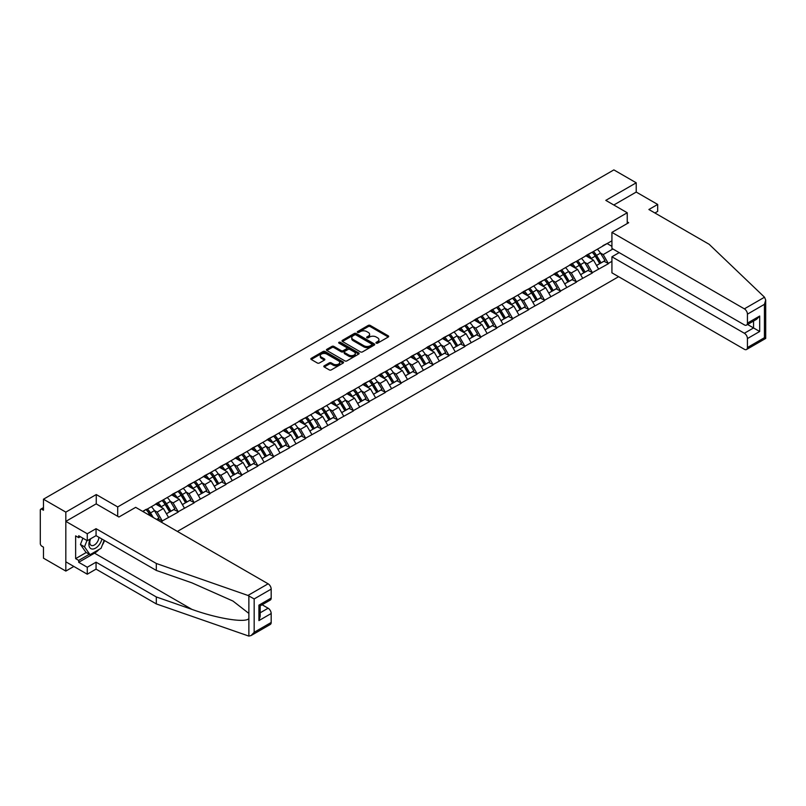 <?xml version="1.0" encoding="UTF-8"?>
<svg xmlns="http://www.w3.org/2000/svg" width="806" height="806" viewBox="0 0 806 806"><rect width="100%" height="100%" fill="white"/><g stroke="black" fill="none" stroke-linecap="round" stroke-linejoin="round"><path stroke-width="1.21" d="M376.231 343.144A0.987 0.574 0 0 0 377.631 343.144L388.28 336.999A1.421 0.816 0 0 0 388.694 336.424A1.421 0.816 0 0 0 388.28 335.84L370.236 325.423A1.421 0.816 0 0 0 368.231 325.423L357.582 331.578A0.987 0.574 0 0 0 358.992 332.384L360.363 331.588A4.534 2.62 0 0 1 366.78 331.588L368.282 332.455A4.534 2.62 0 0 1 369.611 334.309A4.534 2.62 0 0 1 368.282 336.162L366.911 336.958A0.987 0.574 0 0 0 368.312 337.764L369.692 336.968A4.534 2.62 0 0 1 376.1 336.968L377.611 337.835A4.534 2.62 0 0 1 378.931 339.689A4.534 2.62 0 0 1 377.611 341.543L376.231 342.338A0.987 0.574 0 0 0 376.231 343.144L376.231 342.338M324.234 365.813A1.421 0.816 0 0 0 323.821 366.398A1.421 0.816 0 0 0 324.234 366.972L329.291 369.894A1.421 0.816 0 0 0 331.296 369.894L343.124 363.073A1.421 0.816 0 0 0 343.537 362.488A1.421 0.816 0 0 0 343.124 361.914L325.09 351.497A1.421 0.816 0 0 0 323.085 351.497L311.257 358.327A1.421 0.816 0 0 0 310.834 358.902A1.421 0.816 0 0 0 311.257 359.476L317.373 363.012A1.421 0.816 0 0 0 319.367 363.012L324.435 360.091A1.421 0.816 0 0 0 324.848 359.506A1.421 0.816 0 0 0 324.435 358.932L321.403 357.179A3.788 2.186 0 0 1 320.294 355.627A3.788 2.186 0 0 1 322.632 353.612A3.788 2.186 0 0 1 326.762 354.086L338.641 360.937A3.788 2.186 0 0 1 339.749 362.488A3.788 2.186 0 0 1 337.412 364.514A3.788 2.186 0 0 1 333.281 364.04L331.296 362.891A1.421 0.816 0 0 0 329.291 362.891L324.234 365.813L324.234 366.972M96.257 494.552L65.83 512.122L43.464 499.206L613.87 169.895L636.226 182.801L605.8 200.372L627.239 212.754L117.706 506.934L96.257 494.552L96.257 503.931M360.463 351.9A1.421 0.816 0 0 0 362.468 351.9L374.296 345.069A1.421 0.816 0 0 0 374.709 344.494A1.421 0.816 0 0 0 374.296 343.91L356.252 333.493A1.421 0.816 0 0 0 354.257 333.493L342.429 340.323A1.421 0.816 0 0 0 342.006 340.908A1.421 0.816 0 0 0 342.429 341.482L360.463 351.9M339.366 343.366A0.987 0.574 0 0 1 340.374 343.497L340.374 342.318L358.71 352.907A1.421 0.816 0 0 1 359.123 353.491A1.421 0.816 0 0 1 358.71 354.066L346.882 360.897A1.421 0.816 0 0 1 344.877 360.897L326.843 350.479L326.843 349.32A1.421 0.816 0 0 0 326.42 349.905A1.421 0.816 0 0 0 326.843 350.479M326.843 349.32L331.901 346.399A1.421 0.816 0 0 1 333.906 346.399L341.22 350.63A1.421 0.816 0 0 0 343.225 350.63L346.58 348.686A1.421 0.816 0 0 0 347.003 348.111A1.421 0.816 0 0 0 346.58 347.527L338.963 343.134A0.987 0.574 0 0 1 340.374 342.318M117.706 516.303L117.706 506.934M177.391 531.426L618.615 276.69M627.239 212.754L627.239 223.544M142.974 511.558L146.339 509.261L142.672 511.387M146.339 509.614L611.925 240.813M611.925 261.335L608.298 263.421L603.2 254.585L600.369 252.953M592.188 252.207A9.672 5.582 -120 0 1 595.503 256.086L600.007 263.532L603.936 261.265L608.298 263.421M608.298 263.774L592.37 272.619L587.262 263.774L584.441 262.141M576.26 261.406A9.672 5.582 -120 0 1 579.564 265.285L584.078 272.73L588.007 270.453L592.37 272.619M592.37 272.972L576.441 281.818L571.333 272.972L568.512 271.34M560.331 270.604A9.672 5.582 -120 0 1 563.636 274.473L568.149 281.919L572.079 279.652L576.441 281.818M576.441 282.171L560.513 291.016L555.405 282.171L552.573 280.538M544.403 279.803A9.672 5.582 -120 0 1 547.707 283.672L552.221 291.117L556.15 288.85L560.513 291.016M560.513 291.369L544.584 300.215L539.476 291.369L536.645 289.737M528.464 289.001A9.672 5.582 -120 0 1 531.779 292.87L536.292 300.316L540.222 298.049L544.584 300.215M544.584 300.567L528.655 309.413L523.547 300.567L520.716 298.935M512.535 298.2A9.672 5.582 -120 0 1 515.85 302.069L520.364 309.514L524.293 307.247L528.655 309.413M528.655 309.766L512.727 318.602L507.619 309.766L504.788 308.134M496.607 307.388A9.672 5.582 -120 0 1 499.922 311.267L504.435 318.713L508.364 316.446L512.727 318.602M512.727 318.954L496.798 327.8L491.69 318.954L488.859 317.322M480.678 316.587A9.672 5.582 -120 0 1 483.993 320.466L488.496 327.911L492.436 325.634L496.798 327.8M496.798 328.153L480.86 336.999L475.762 328.153L472.931 326.521M464.75 325.785A9.672 5.582 -120 0 1 468.064 329.654L472.568 337.099L476.507 334.833L480.86 336.999M480.86 337.351L464.931 346.197L459.833 337.351L457.002 335.719M448.821 334.984A9.672 5.582 -120 0 1 452.136 338.852L456.639 346.298L460.569 344.031L464.931 346.197M464.931 346.55L449.002 355.396L443.905 346.55L441.073 344.918M432.893 344.182A9.672 5.582 -120 0 1 436.207 348.051L440.711 355.496L444.64 353.23L449.002 355.396M449.002 355.748L433.074 364.594L427.966 355.748L425.145 354.116M416.964 353.381A9.672 5.582 -120 0 1 420.269 357.249L424.782 364.695L428.711 362.428L433.074 364.594M433.074 364.947L417.145 373.783L412.037 364.947L409.216 363.315M401.035 362.569A9.672 5.582 -120 0 1 404.34 366.448L408.854 373.893L412.783 371.626L417.145 373.783M417.145 374.145L401.217 382.981L396.109 374.135L393.278 372.503M385.107 371.768A9.672 5.582 -120 0 1 388.411 375.646L392.925 383.092L396.854 380.815L401.217 382.981M401.217 383.334L385.288 392.179L380.18 383.334L377.349 381.701M369.168 380.966A9.672 5.582 -120 0 1 372.483 384.845L376.996 392.29L380.926 390.013L385.288 392.179M385.288 392.532L369.36 401.378L364.252 392.532L361.42 390.9M353.24 390.164A9.672 5.582 -120 0 1 356.554 394.033L361.068 401.479L364.997 399.212L369.36 401.378M369.36 401.731L353.431 410.576L348.323 401.731L345.492 400.098M337.311 399.363A9.672 5.582 -120 0 1 340.626 403.232L345.139 410.677L349.069 408.41L353.431 410.576M353.431 410.929L337.502 419.775L332.394 410.929L329.563 409.297M321.382 408.561A9.672 5.582 -120 0 1 324.697 412.43L329.201 419.876L333.14 417.609L337.502 419.775M337.502 420.127L321.574 428.963L316.466 420.127L313.635 418.495M305.454 417.76A9.672 5.582 -120 0 1 308.769 421.629L313.272 429.074L317.211 426.807L321.574 428.963M321.574 429.326L305.635 438.162L300.537 429.326L297.706 427.684M289.525 426.948A9.672 5.582 -120 0 1 292.84 430.827L297.343 438.273L301.273 435.996L305.635 438.162M305.635 438.514L289.707 447.36L284.609 438.514L281.778 436.882M273.597 436.147A9.672 5.582 -120 0 1 276.911 440.026L281.415 447.471L285.344 445.194L289.707 447.36M289.707 447.713L273.778 456.559L268.67 447.713L265.849 446.081M257.668 445.345A9.672 5.582 -120 0 1 260.983 449.214L265.486 456.659L269.416 454.393L273.778 456.559M273.778 456.911L257.849 465.757L252.741 456.911L249.92 455.279M241.74 454.544A9.672 5.582 -120 0 1 245.044 458.413L249.558 465.858L253.487 463.591L257.849 465.757M257.849 466.11L241.921 474.956L236.813 466.11L233.992 464.478M225.811 463.742A9.672 5.582 -120 0 1 229.116 467.611L233.629 475.056L237.558 472.79L241.921 474.956M241.921 475.308L225.992 484.144L220.884 475.308L218.053 473.676M209.872 472.941A9.672 5.582 -120 0 1 213.187 476.809L217.701 484.255L221.63 481.988L225.992 484.144M225.992 484.507L210.064 493.343L204.956 484.507L202.125 482.865M193.944 482.129A9.672 5.582 -120 0 1 197.258 486.008L201.772 493.453L205.701 491.176L210.064 493.343M210.064 493.695L194.135 502.541L189.027 493.695L186.196 492.063M178.015 491.328A9.672 5.582 -120 0 1 181.33 495.206L185.843 502.652L189.773 500.375L194.135 502.541M194.135 502.894L178.207 511.739L173.099 502.894L170.268 501.261M162.087 500.526A9.672 5.582 -120 0 1 165.401 504.395L169.915 511.84L173.844 509.573L178.207 511.739M178.207 512.092L162.278 520.938L157.17 512.092L154.339 510.46M156.686 519.477L157.916 518.772L162.278 520.938M162.278 521.291L161.049 521.996M156.858 503.186L162.278 500.415M157.17 512.092L163.396 508.495L155.538 503.962M168.504 517.341L163.396 508.495M172.786 493.997L178.207 491.227M173.099 502.894L179.325 499.297L171.466 494.763M184.433 508.143L179.325 499.297M188.725 484.799L194.135 482.028M189.027 493.695L195.254 490.098L187.395 485.565M200.362 498.944L195.254 490.098M204.653 475.6L210.064 472.83M204.956 484.507L211.182 480.91L203.324 476.366M216.29 489.746L211.182 480.91M220.582 466.402L225.992 463.631M220.884 475.308L227.111 471.712L219.252 467.168M232.219 480.557L227.111 471.712M236.511 457.204L241.921 454.433M236.813 466.11L243.049 462.513L235.181 457.969M248.147 471.359L243.049 462.513M252.439 448.005L257.849 445.234M252.741 456.911L258.978 453.315L251.109 448.781M264.076 462.16L258.978 453.315M268.368 438.817L273.778 436.046M268.67 447.713L274.906 444.116L267.038 439.582M280.004 452.962L274.906 444.116M284.296 429.618L289.707 426.848M284.609 438.514L290.835 434.918L282.966 430.384M295.943 443.763L290.835 434.918M300.225 420.42L305.635 417.649M300.537 429.326L306.764 425.729L298.895 421.185M311.872 434.565L306.764 425.729M316.154 411.221L321.574 408.451M316.466 420.127L322.692 416.531L314.834 411.987M327.8 425.367L322.692 416.531M332.082 402.023L337.502 399.252M332.394 410.929L338.621 407.332L330.762 402.788M343.729 416.178L338.621 407.332M348.021 392.824L353.431 390.054M348.323 401.731L354.549 398.134L346.691 393.59M359.657 406.98L354.549 398.134M363.949 383.636L369.36 380.865M364.252 392.532L370.478 388.935L362.619 384.402M375.586 397.781L370.478 388.935M379.878 374.437L385.288 371.667M380.18 383.334L386.406 379.737L378.548 375.203M391.515 388.583L386.406 379.737M395.806 365.239L401.217 362.468M396.109 374.135L402.335 370.548L394.477 366.005M407.443 379.384L402.335 370.548M411.735 356.04L417.145 353.27M412.037 364.947L418.274 361.35L410.405 356.806M423.372 370.186L418.274 361.35M427.664 346.842L433.074 344.071M427.966 355.748L434.202 352.151L426.334 347.608M439.3 360.997L434.202 352.151M443.592 337.643L449.002 334.873M443.905 346.55L450.131 342.953L442.262 338.409M455.239 351.799L450.131 342.953M459.521 328.455L464.931 325.684M459.833 337.351L466.059 333.755L458.191 329.221M471.167 342.6L466.059 333.755M475.449 319.257L480.86 316.486M475.762 328.153L481.988 324.556L474.13 320.022M487.096 333.402L481.988 324.556M491.378 310.058L496.798 307.288M491.69 318.954L497.917 315.368L490.058 310.824M503.025 324.203L497.917 315.368M507.317 300.86L512.727 298.089M507.619 309.766L513.845 306.169L505.987 301.625M518.953 315.005L513.845 306.169M523.245 291.661L528.655 288.891M523.547 300.567L529.774 296.971L521.915 292.427M534.882 305.817L529.774 296.971M539.174 282.463L544.584 279.692M539.476 291.369L545.702 287.772L537.844 283.228M550.81 296.618L545.702 287.772M555.102 273.274L560.513 270.494M555.405 282.171L561.631 278.574L553.772 274.04M566.739 287.42L561.631 278.574M571.031 264.076L576.441 261.305M571.333 272.972L577.57 269.375L569.701 264.842M582.667 278.221L577.57 269.375M586.959 254.877L592.37 252.107M587.262 263.774L593.498 260.177L585.63 255.643M598.596 269.023L593.498 260.177M602.888 245.679L608.298 242.908M603.2 254.585L612.892 248.983M607.13 243.583L611.925 246.354M654.915 212.986L657.676 211.394L657.676 204.442L636.226 192.06L636.226 182.801M65.83 512.122L65.83 571.081L43.464 558.165L43.464 547.143L41.831 546.196A2.166 1.249 -120 0 1 40.3 543.546L40.3 510.178A2.166 1.249 -120 0 1 40.753 509.18A2.166 1.249 -120 0 1 41.831 509.291L43.464 510.238L43.464 499.206M65.83 571.081L73.84 566.447M595.271 256.258L595.785 256.55M579.343 265.456L579.846 265.748M563.414 274.655L563.918 274.947M547.486 283.843L547.989 284.135M531.557 293.041L532.061 293.334M499.7 311.438L500.204 311.731M483.771 320.637L484.275 320.929M467.843 329.835L468.346 330.128M451.904 339.034L452.418 339.316M435.975 348.222L436.489 348.514M420.047 357.421L420.551 357.713M404.118 366.619L404.622 366.911M388.19 375.818L388.694 376.11M372.261 385.016L372.765 385.308M356.333 394.215L356.836 394.507M340.404 403.403L340.908 403.695M324.475 412.601L324.979 412.894M308.547 421.8L309.051 422.092M292.608 430.998L293.122 431.291M276.68 440.197L277.193 440.489M260.751 449.395L261.255 449.688M244.823 458.584L245.326 458.876M228.894 467.782L229.398 468.074M212.965 476.981L213.469 477.273M197.037 486.179L197.541 486.471M181.108 495.378L181.612 495.67M165.18 504.576L165.683 504.868M149.251 513.765L149.755 514.057M376.624 343.285L377.611 342.721A4.534 2.62 0 0 0 378.931 340.867L378.931 339.689M369.611 334.309L369.611 335.487A4.534 2.62 0 0 1 368.282 337.341L367.304 337.905M388.26 337.009L370.236 326.601A1.421 0.816 0 0 0 368.231 326.601L357.985 332.525M374.296 343.91L374.296 345.069L356.252 334.681A1.421 0.816 0 0 0 354.257 334.681L342.439 341.492L342.429 340.323M371.798 344.897A0.987 0.574 0 0 0 371.798 344.091L355.96 334.943A0.987 0.574 0 0 0 354.549 334.943L353.099 335.78A4.534 2.62 0 0 0 351.769 337.633A4.534 2.62 0 0 0 353.099 339.487L363.929 345.734A4.534 2.62 0 0 0 370.337 345.734L371.798 344.897L371.798 346.076A0.987 0.574 0 0 0 372.08 345.673L372.08 344.494M351.769 337.633L351.769 338.812A4.534 2.62 0 0 0 353.099 340.666L353.099 339.487M371.798 346.076L370.337 346.912A4.534 2.62 0 0 1 363.929 346.912L353.099 340.666M326.863 350.489L331.901 347.577L331.901 346.399M347.003 348.111L347.003 349.29A1.421 0.816 0 0 1 346.58 349.864L343.225 351.809A1.421 0.816 0 0 1 341.22 351.809L333.906 347.577A1.421 0.816 0 0 0 331.901 347.577M340.374 343.497L358.69 354.076M348.817 355.013A3.788 2.186 0 0 0 352.947 355.486A3.788 2.186 0 0 0 355.285 353.461A3.788 2.186 0 0 0 354.177 351.91L349.995 349.502A1.421 0.816 0 0 0 347.99 349.502L344.625 351.436A1.421 0.816 0 0 0 344.212 352.01A1.421 0.816 0 0 0 344.625 352.595L348.817 355.013L348.817 356.192A3.788 2.186 0 0 0 352.947 356.665A3.788 2.186 0 0 0 355.285 354.64L355.285 353.461M344.212 352.01L344.212 353.189A1.421 0.816 0 0 0 344.625 353.774L344.625 352.595M348.817 356.192L344.625 353.774M339.749 362.488L339.749 363.667A3.788 2.186 0 0 1 337.412 365.692A3.788 2.186 0 0 1 333.281 365.219L331.296 364.07A1.421 0.816 0 0 0 329.291 364.07L324.254 366.982M320.294 355.627L320.294 356.806A3.788 2.186 0 0 0 321.403 358.358L321.403 357.179M324.435 358.932L324.435 360.091L321.403 358.358M343.104 363.083L325.09 352.675A1.421 0.816 0 0 0 323.085 352.675L311.277 359.486L311.257 358.327M597.367 249.215A11.838 6.841 60 0 1 600.47 253.124L596.541 255.391A11.838 6.841 -120 0 0 593.438 251.492M596.541 255.391L601.054 262.837L604.984 260.57L600.47 253.124M600.007 263.532L601.054 262.837M603.936 261.265L604.984 260.57M586.667 255.049A9.672 5.582 60 0 1 589.337 257.779M588.178 254.525A11.838 6.841 60 0 1 591.282 258.424L591.725 259.159M596.571 265.517L599.724 263.602L595.211 256.157A11.838 6.841 -120 0 0 592.108 252.258M599.724 263.602L596.531 265.446M581.438 258.414A11.838 6.841 60 0 1 584.541 262.323L580.612 264.59A11.838 6.841 -120 0 0 577.509 260.691M580.612 264.59L585.126 272.035L589.055 269.768L584.541 262.323M584.078 272.73L585.126 272.035M588.007 270.453L589.055 269.768M570.739 264.237A9.672 5.582 60 0 1 573.409 266.977M572.25 263.723A11.838 6.841 60 0 1 575.353 267.622L575.796 268.358M580.642 274.705L583.796 272.801L579.282 265.355A11.838 6.841 -120 0 0 576.179 261.456M583.796 272.801L580.602 274.645M565.51 267.612A11.838 6.841 60 0 1 568.613 271.511L564.684 273.788A11.838 6.841 -120 0 0 561.581 269.879M564.684 273.788L569.187 281.234L573.126 278.957L568.613 271.511M568.149 281.919L569.187 281.234M572.079 279.652L573.126 278.957M554.81 273.435A9.672 5.582 60 0 1 557.48 276.176M556.321 272.922A11.838 6.841 60 0 1 559.424 276.821L559.868 277.556M564.714 283.903L567.867 281.999L563.354 274.554A11.838 6.841 -120 0 0 560.251 270.645M567.867 281.999L564.674 283.843M549.581 276.811A11.838 6.841 60 0 1 552.684 280.71L548.755 282.987A11.838 6.841 -120 0 0 545.652 279.078M548.755 282.987L553.259 290.432L557.198 288.155L552.684 280.71M552.221 291.117L553.259 290.432M556.15 288.85L557.198 288.155M538.882 282.634A9.672 5.582 60 0 1 541.551 285.374M540.393 282.12A11.838 6.841 60 0 1 543.496 286.019L543.939 286.755M548.785 293.102L551.939 291.198L547.425 283.752A11.838 6.841 -120 0 0 544.322 279.843M551.939 291.198L548.745 293.031M533.653 286.009A11.838 6.841 60 0 1 536.756 289.908L532.826 292.175A11.838 6.841 -120 0 0 529.723 288.276M532.826 292.175L537.33 299.62L541.259 297.354L536.756 289.908M536.292 300.316L537.33 299.62M540.222 298.049L541.259 297.354M522.953 291.832A9.672 5.582 60 0 1 525.623 294.573M524.464 291.309A11.838 6.841 60 0 1 527.567 295.218L528.011 295.953M532.857 302.3L536.01 300.386L531.497 292.941A11.838 6.841 -120 0 0 528.393 289.042M536.01 300.386L532.816 302.23M517.724 295.208A11.838 6.841 60 0 1 520.827 299.107L516.898 301.373A11.838 6.841 -120 0 0 513.795 297.474M516.898 301.373L521.401 308.819L525.331 306.552L520.827 299.107M520.364 309.514L521.401 308.819M524.293 307.247L525.331 306.552M507.024 301.031A9.672 5.582 60 0 1 509.684 303.761M508.536 300.507A11.838 6.841 60 0 1 511.639 304.416L512.082 305.142M516.928 311.499L520.072 309.585L515.568 302.139A11.838 6.841 -120 0 0 512.465 298.24M520.072 309.585L516.888 311.428M90.191 539.023A9.39 5.42 120 0 0 92.227 549.037A9.39 5.42 120 0 0 101.899 539.023M90.695 538.74A6.428 3.708 120 0 0 91.118 545.35A6.428 3.708 120 0 0 92.065 545.642A6.428 3.708 120 0 0 98.876 537.28M104.155 540.322L101.052 548.322L90.03 554.689L85.95 552.332L80.439 544.483L82.877 538.176M90.03 554.689L84.519 546.841L86.967 540.534M80.439 544.483L84.519 546.841M764.521 297.213L765.7 300.064L764.431 304.336L747.434 314.159A4.332 2.499 -120 0 0 744.361 308.849L764.521 297.213L709.139 244.289L648.89 209.51L657.676 204.442M619.179 252.61L611.925 256.792L611.925 272.831L744.361 349.29A4.332 2.499 -120 0 0 746.527 349.502A4.332 2.499 -120 0 0 747.434 347.527L747.434 338.56A4.332 2.499 -120 0 0 744.361 333.251L753.56 327.951L759.685 331.488L747.434 338.56M611.925 256.792L744.361 333.251M627.239 221.892L628.67 222.718L611.925 232.38L611.925 248.419L744.361 324.889A4.332 2.499 -120 0 0 746.527 325.1A4.332 2.499 -120 0 0 747.434 323.115L747.434 314.159M611.925 232.38L744.361 308.849M636.226 192.06L613.819 204.996M747.575 324.496L753.56 327.951L753.56 321.04M747.434 323.115L759.685 316.043L756.622 319.277L746.527 325.1M747.434 347.527L764.431 337.704L765.075 338.077M99.027 549.49A16.251 9.38 -60 0 1 94.524 553.158L78.696 562.296L87.27 567.243L96.055 562.175L156.304 596.954L156.304 603.916L248.873 636.105L251.109 635.531L254.172 632.297L271.179 622.484A4.332 2.499 60 0 1 270.282 624.469L251.109 635.531M156.304 596.954L191.909 609.376C217.207 618.575 245.548 623.139 248.873 618.555L248.873 613.416L232.964 601.054L191.909 582.849L156.304 570.426L96.055 535.647L87.27 540.715L78.696 535.758L78.696 537.652L75.633 535.879L75.633 558.639L78.696 560.402L89.315 554.276M87.27 567.243L87.27 574.204L65.83 561.822L65.83 521.381L96.156 503.871L118.925 517.019L135.67 507.347L268.116 583.806A4.332 2.499 60 0 1 271.179 589.115L271.179 598.082A4.332 2.499 60 0 1 270.282 600.057L260.187 605.88L260.187 616.328L258.928 620.6L258.928 605.155C260.58 606.102 260.58 606.102 258.928 605.155L271.179 598.082M96.055 562.175L96.055 569.127L87.27 574.204M156.304 603.916L96.055 569.127M271.179 589.115L254.172 598.929L247.956 595.453L156.304 563.475L96.055 528.686L87.27 533.753L87.27 540.715M87.27 533.753L65.83 521.381M78.696 562.296L78.696 560.402M96.055 528.686L96.055 535.647M156.304 563.475L156.304 570.426M260.187 612.792L268.116 608.218A4.332 2.499 60 0 1 271.179 613.527L271.179 622.484M268.116 608.218L262.131 604.762M104.558 540.554A16.251 9.38 -60 0 1 102.251 545.239M80.328 536.705L78.696 537.652M75.633 558.639L86.252 552.503M501.795 304.396A11.838 6.841 60 0 1 504.899 308.305L500.969 310.572A11.838 6.841 -120 0 0 497.856 306.673M500.969 310.572L505.473 318.017L509.402 315.75L504.899 308.305M504.435 318.713L505.473 318.017M508.364 316.446L509.402 315.75M491.096 310.229A9.672 5.582 60 0 1 493.756 312.96M492.607 309.705A11.838 6.841 60 0 1 495.71 313.605L496.153 314.34M501 320.697L504.143 318.783L499.639 311.338A11.838 6.841 -120 0 0 496.536 307.439M504.143 318.783L500.959 320.627M485.867 313.594A11.838 6.841 60 0 1 488.97 317.504L485.031 319.77A11.838 6.841 -120 0 0 481.928 315.871M485.031 319.77L489.544 327.216L493.474 324.949L488.97 317.504M488.496 327.911L489.544 327.216M492.436 325.634L493.474 324.949M475.157 319.418A9.672 5.582 60 0 1 477.827 322.158M476.668 318.904A11.838 6.841 60 0 1 479.772 322.803L480.225 323.538M485.061 329.896L488.214 327.982L483.711 320.536A11.838 6.841 -120 0 0 480.608 316.637M488.214 327.982L485.031 329.825M469.938 322.793A11.838 6.841 60 0 1 473.041 326.692L469.102 328.969A11.838 6.841 -120 0 0 465.999 325.06M469.102 328.969L473.616 336.414L477.545 334.137L473.041 326.692M472.568 337.099L473.616 336.414M476.507 334.833L477.545 334.137M459.229 328.616A9.672 5.582 60 0 1 461.898 331.357M460.74 328.102A11.838 6.841 60 0 1 463.843 332.001L464.286 332.737M469.132 339.084L472.286 337.18L467.782 329.735A11.838 6.841 -120 0 0 464.679 325.825M472.286 337.18L469.092 339.024M454 331.991A11.838 6.841 60 0 1 457.103 335.89L453.174 338.167A11.838 6.841 -120 0 0 450.07 334.258M453.174 338.167L457.687 345.613L461.616 343.336L457.103 335.89M456.639 346.298L457.687 345.613M460.569 344.031L461.616 343.336M443.3 337.815A9.672 5.582 60 0 1 445.97 340.555M444.811 337.301A11.838 6.841 60 0 1 447.914 341.2L448.358 341.935M453.204 348.283L456.357 346.379L451.844 338.933A11.838 6.841 -120 0 0 448.74 335.024M456.357 346.379L453.163 348.212M438.071 341.19A11.838 6.841 60 0 1 441.174 345.089L437.245 347.356A11.838 6.841 -120 0 0 434.142 343.457M437.245 347.356L441.759 354.801L445.688 352.534L441.174 345.089M440.711 355.496L441.759 354.801M444.64 353.23L445.688 352.534M427.371 347.013A9.672 5.582 60 0 1 430.041 349.754M428.883 346.489A11.838 6.841 60 0 1 431.986 350.398L432.429 351.134M437.275 357.481L440.429 355.567L435.915 348.121A11.838 6.841 -120 0 0 432.812 344.222M440.429 355.567L437.235 357.411M422.143 350.388A11.838 6.841 60 0 1 425.246 354.287L421.316 356.554A11.838 6.841 -120 0 0 418.213 352.655M421.316 356.554L425.83 364L429.759 361.733L425.246 354.287M424.782 364.695L425.83 364M428.711 362.428L429.759 361.733M411.443 356.212A9.672 5.582 60 0 1 414.113 358.942M412.954 355.688A11.838 6.841 60 0 1 416.057 359.597L416.5 360.322M421.347 366.68L424.5 364.765L419.986 357.32A11.838 6.841 -120 0 0 416.883 353.421M424.5 364.765L421.306 366.609M406.214 359.577A11.838 6.841 60 0 1 409.317 363.486L405.388 365.753A11.838 6.841 -120 0 0 402.285 361.854M405.388 365.753L409.891 373.198L413.831 370.931L409.317 363.486M408.854 373.893L409.891 373.198M412.783 371.626L413.831 370.931M395.514 365.41A9.672 5.582 60 0 1 398.184 368.14M397.026 364.886A11.838 6.841 60 0 1 400.129 368.785L400.572 369.521M405.418 375.878L408.571 373.964L404.058 366.518A11.838 6.841 -120 0 0 400.955 362.619M408.571 373.964L405.378 375.808M390.285 368.775A11.838 6.841 60 0 1 393.388 372.684L389.459 374.951A11.838 6.841 -120 0 0 386.356 371.052M389.459 374.951L393.963 382.397L397.902 380.13L393.388 372.684M392.925 383.092L393.963 382.397M396.854 380.815L397.902 380.13M379.586 374.599A9.672 5.582 60 0 1 382.256 377.339M381.097 374.085A11.838 6.841 60 0 1 384.2 377.984L384.643 378.719M389.489 385.077L392.643 383.162L388.129 375.717A11.838 6.841 -120 0 0 385.026 371.818M392.643 383.162L389.449 385.006M374.357 377.974A11.838 6.841 60 0 1 377.46 381.873L373.531 384.15A11.838 6.841 -120 0 0 370.428 380.241M373.531 384.15L378.034 391.595L381.973 389.318L377.46 381.873M376.996 392.29L378.034 391.595M380.926 390.013L381.973 389.318M363.657 383.797A9.672 5.582 60 0 1 366.327 386.537M365.168 383.283A11.838 6.841 60 0 1 368.271 387.182L368.715 387.918M373.561 394.265L376.714 392.361L372.201 384.915A11.838 6.841 -120 0 0 369.098 381.006M376.714 392.361L373.521 394.205M358.428 387.172A11.838 6.841 60 0 1 361.531 391.071L357.602 393.348A11.838 6.841 -120 0 0 354.499 389.439M357.602 393.348L362.106 400.794L366.035 398.517L361.531 391.071M361.068 401.479L362.106 400.794M364.997 399.212L366.035 398.517M347.729 392.996A9.672 5.582 60 0 1 350.398 395.736M349.24 392.482A11.838 6.841 60 0 1 352.343 396.381L352.786 397.116M357.632 403.463L360.776 401.559L356.272 394.114A11.838 6.841 -120 0 0 353.169 390.205M360.776 401.559L357.592 403.393M342.5 396.371A11.838 6.841 60 0 1 345.603 400.27L341.673 402.537A11.838 6.841 -120 0 0 338.57 398.638M341.673 402.537L346.177 409.982L350.106 407.715L345.603 400.27M345.139 410.677L346.177 409.982M349.069 408.41L350.106 407.715M331.8 402.194A9.672 5.582 60 0 1 334.46 404.934M333.311 401.67A11.838 6.841 60 0 1 336.414 405.579L336.858 406.315M341.704 412.662L344.847 410.748L340.344 403.302A11.838 6.841 -120 0 0 337.24 399.403M344.847 410.748L341.663 412.591M326.571 405.569A11.838 6.841 60 0 1 329.674 409.468L325.735 411.735A11.838 6.841 -120 0 0 322.632 407.836M325.735 411.735L330.248 419.18L334.178 416.914L329.674 409.468M329.201 419.876L330.248 419.18M333.14 417.609L334.178 416.914M315.861 411.392A9.672 5.582 60 0 1 318.531 414.123M317.373 410.869A11.838 6.841 60 0 1 320.476 414.778L320.929 415.503M325.775 421.86L328.919 419.946L324.415 412.501A11.838 6.841 -120 0 0 321.312 408.602M328.919 419.946L325.735 421.79M310.642 414.758A11.838 6.841 60 0 1 313.746 418.667L309.806 420.934A11.838 6.841 -120 0 0 306.703 417.034M309.806 420.934L314.32 428.379L318.249 426.112L313.746 418.667M313.272 429.074L314.32 428.379M317.211 426.807L318.249 426.112M299.933 420.591A9.672 5.582 60 0 1 302.603 423.321M301.444 420.067A11.838 6.841 60 0 1 304.547 423.966L305 424.702M309.836 431.059L312.99 429.145L308.486 421.699A11.838 6.841 -120 0 0 305.383 417.8M312.99 429.145L309.806 430.988M294.704 423.956A11.838 6.841 60 0 1 297.807 427.865L293.878 430.132A11.838 6.841 -120 0 0 290.775 426.233M293.878 430.132L298.391 437.577L302.321 435.311L297.807 427.865M297.343 438.273L298.391 437.577M301.273 435.996L302.321 435.311M284.004 429.779A9.672 5.582 60 0 1 286.674 432.52M285.515 429.266A11.838 6.841 60 0 1 288.619 433.165L289.062 433.9M293.908 440.257L297.061 438.343L292.548 430.898A11.838 6.841 -120 0 0 289.445 426.999M297.061 438.343L293.868 440.187M278.775 433.154A11.838 6.841 60 0 1 281.878 437.054L277.949 439.33A11.838 6.841 -120 0 0 274.846 435.421M277.949 439.33L282.463 446.776L286.392 444.499L281.878 437.054M281.415 447.471L282.463 446.776M285.344 445.194L286.392 444.499M268.076 438.978A9.672 5.582 60 0 1 270.745 441.718M269.587 438.464A11.838 6.841 60 0 1 272.69 442.363L273.133 443.099M277.979 449.446L281.133 447.542L276.619 440.096A11.838 6.841 -120 0 0 273.516 436.197M281.133 447.542L277.939 449.385M262.847 442.353A11.838 6.841 60 0 1 265.95 446.252L262.021 448.529A11.838 6.841 -120 0 0 258.917 444.62M262.021 448.529L266.534 455.974L270.463 453.697L265.95 446.252M265.486 456.659L266.534 455.974M269.416 454.393L270.463 453.697M252.147 448.176A9.672 5.582 60 0 1 254.817 450.917M253.658 447.662A11.838 6.841 60 0 1 256.761 451.562L257.205 452.297M262.051 458.644L265.204 456.74L260.691 449.295A11.838 6.841 -120 0 0 257.588 445.386M265.204 456.74L262.01 458.574M246.918 451.551A11.838 6.841 60 0 1 250.021 455.45L246.092 457.717A11.838 6.841 -120 0 0 242.989 453.818M246.092 457.717L250.606 465.163L254.535 462.896L250.021 455.45M249.558 465.858L250.606 465.163M253.487 463.591L254.535 462.896M236.218 457.375A9.672 5.582 60 0 1 238.888 460.115M237.73 456.851A11.838 6.841 60 0 1 240.833 460.76L241.276 461.495M246.122 467.843L249.276 465.939L244.762 458.493A11.838 6.841 -120 0 0 241.659 454.584M249.276 465.939L246.082 467.772M230.99 460.75A11.838 6.841 60 0 1 234.093 464.649L230.163 466.916A11.838 6.841 -120 0 0 227.06 463.017M230.163 466.916L234.667 474.361L238.606 472.094L234.093 464.649M233.629 475.056L234.667 474.361M237.558 472.79L238.606 472.094M220.29 466.573A9.672 5.582 60 0 1 222.96 469.314M221.801 466.049A11.838 6.841 60 0 1 224.904 469.958L225.348 470.694M230.194 477.041L233.347 475.127L228.833 467.682A11.838 6.841 -120 0 0 225.73 463.782M233.347 475.127L230.153 476.971M215.061 469.948A11.838 6.841 60 0 1 218.164 473.847L214.235 476.114A11.838 6.841 -120 0 0 211.132 472.215M214.235 476.114L218.738 483.56L222.678 481.293L218.164 473.847M217.701 484.255L218.738 483.56M221.63 481.988L222.678 481.293M204.361 475.772A9.672 5.582 60 0 1 207.031 478.502M205.873 475.248A11.838 6.841 60 0 1 208.976 479.147L209.419 479.882M214.265 486.24L217.419 484.325L212.905 476.88A11.838 6.841 -120 0 0 209.802 472.981M217.419 484.325L214.225 486.169M199.132 479.137A11.838 6.841 60 0 1 202.235 483.046L198.306 485.313A11.838 6.841 -120 0 0 195.203 481.414M198.306 485.313L202.81 492.758L206.739 490.491L202.235 483.046M201.772 493.453L202.81 492.758M205.701 491.176L206.739 490.491M188.433 484.96A9.672 5.582 60 0 1 191.103 487.701M189.944 484.446A11.838 6.841 60 0 1 193.047 488.345L193.49 489.081M198.336 495.438L201.48 493.524L196.976 486.078A11.838 6.841 -120 0 0 193.873 482.179M201.48 493.524L198.296 495.368M183.204 488.335A11.838 6.841 60 0 1 186.307 492.244L182.378 494.511A11.838 6.841 -120 0 0 179.275 490.602M182.378 494.511L186.881 501.957L190.81 499.69L186.307 492.244M185.843 502.652L186.881 501.957M189.773 500.375L190.81 499.69M172.504 494.159A9.672 5.582 60 0 1 175.164 496.899M174.015 493.645A11.838 6.841 60 0 1 177.119 497.544L177.562 498.279M182.408 504.627L185.551 502.722L181.048 495.277A11.838 6.841 -120 0 0 177.945 491.378M185.551 502.722L182.368 504.566M167.275 497.534A11.838 6.841 60 0 1 170.378 501.433L166.439 503.71A11.838 6.841 -120 0 0 163.336 499.801M166.439 503.71L170.953 511.155L174.882 508.878L170.378 501.433M169.915 511.84L170.953 511.155M173.844 509.573L174.882 508.878M156.566 503.357A9.672 5.582 60 0 1 159.235 506.097M158.077 502.843A11.838 6.841 60 0 1 161.19 506.742L161.633 507.478M166.479 513.825L169.623 511.921L165.119 504.475A11.838 6.841 -120 0 0 162.016 500.566M169.623 511.921L166.439 513.765M151.347 506.732A11.838 6.841 60 0 1 154.45 510.631L150.51 512.898A11.838 6.841 -120 0 0 147.407 508.999M150.51 512.898L153.321 517.533M154.45 510.631L158.953 518.077L156.606 519.437M157.916 518.772L158.953 518.077M146.158 509.724A9.672 5.582 -120 0 1 149.473 513.593L151.075 516.233M150.561 515.941L149.191 513.674A11.838 6.841 -120 0 0 146.088 509.765M43.464 508.344L41.831 509.291M377.611 342.721L377.611 341.543M366.911 337.764L366.911 336.958M368.282 337.341L368.282 336.162M357.582 332.384L357.582 331.578M368.231 326.601L368.231 325.423M370.236 326.601L370.236 325.423M388.28 336.999L388.28 335.84M354.257 334.681L354.257 333.493M356.252 334.681L356.252 333.493M363.929 346.912L363.929 345.734M370.337 346.912L370.337 345.734M333.906 347.577L333.906 346.399M341.22 351.809L341.22 350.63M343.225 351.809L343.225 350.63M346.58 349.864L346.58 348.686M358.71 354.066L358.71 352.907M329.291 364.07L329.291 362.891M331.296 364.07L331.296 362.891M333.281 365.219L333.281 364.04M323.085 352.675L323.085 351.497M325.09 352.675L325.09 351.497M343.124 363.073L343.124 361.914M595.211 256.157L591.282 258.424M579.282 265.355L575.353 267.622M563.354 274.554L559.424 276.821M547.425 283.752L543.496 286.019M531.497 292.941L527.567 295.218M515.568 302.139L511.639 304.416M764.431 337.704L764.431 304.336M759.685 316.043L759.685 331.488M248.873 636.105L248.873 618.555M248.873 613.416L248.873 595.866M254.172 598.929L254.172 632.297M271.179 613.527L258.928 620.6M247.956 595.453L268.116 583.806M94.524 553.158L191.909 609.376M499.639 311.338L495.71 313.605M483.711 320.536L479.772 322.803M467.782 329.735L463.843 332.001M451.844 338.933L447.914 341.2M435.915 348.121L431.986 350.398M419.986 357.32L416.057 359.597M404.058 366.518L400.129 368.785M388.129 375.717L384.2 377.984M372.201 384.915L368.271 387.182M356.272 394.114L352.343 396.381M340.344 403.302L336.414 405.579M324.415 412.501L320.476 414.778M308.486 421.699L304.547 423.966M292.548 430.898L288.619 433.165M276.619 440.096L272.69 442.363M260.691 449.295L256.761 451.562M244.762 458.493L240.833 460.76M228.833 467.682L224.904 469.958M212.905 476.88L208.976 479.147M196.976 486.078L193.047 488.345M181.048 495.277L177.119 497.544M165.119 504.475L161.19 506.742M149.191 513.674L147.901 514.409M43.464 507.619L40.753 509.18M765.7 300.064L765.7 338.439L746.527 349.502"/></g></svg>

